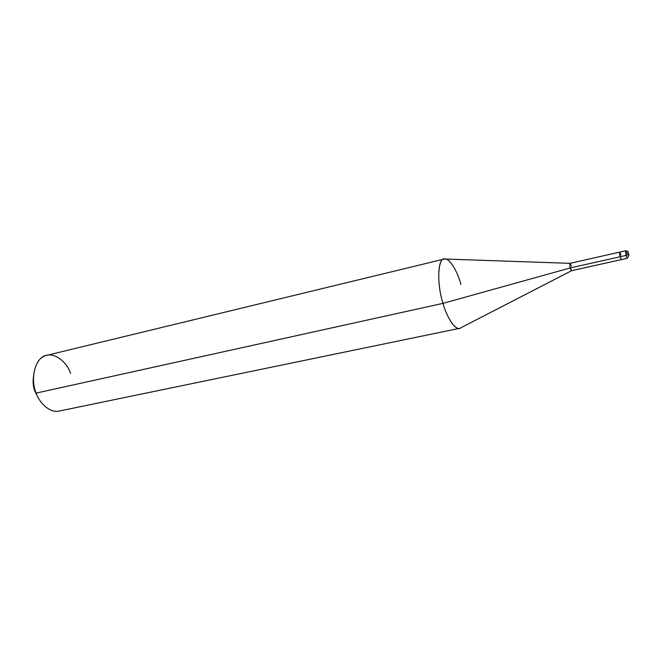 <?xml version="1.0" encoding="UTF-8"?>
<svg xmlns="http://www.w3.org/2000/svg" width="662" height="662" viewBox="0 0 662 662"><rect width="100%" height="100%" fill="white"/><g stroke="black" fill="none" stroke-linecap="round" stroke-linejoin="round"><path stroke-width="0.99" d="M570.015 263.344C569.585 263.782 569.668 265.313 570.28 267.92L442.994 303.362C436.68 283.998 437.748 258.321 444.086 259.082L46.82 355.32C36.187 356.082 29.327 378.043 36.129 393.104L442.994 303.362C446.875 317.446 454.984 330.098 459.618 328.327L59.323 411.028C51.032 413.378 39.861 404.217 36.129 393.104L442.994 303.362L570.28 267.92L571.662 270.667L461.033 327.69C456.772 332.142 447.322 319.341 442.994 303.362C436.084 281.838 438.136 255.3 445.634 259.049L570.023 263.344L619.69 252.114L620.931 254.969C619.458 250.881 619.185 251.477 620.129 256.757L626.029 255.433L628.188 254.547L628.569 253.654C629.049 256.293 628.925 256.591 628.188 254.547C628.925 256.591 629.049 256.293 628.569 253.654L628.569 253.654C627.841 251.601 627.717 251.899 628.188 254.547L628.569 253.654C627.841 251.601 627.717 251.899 628.188 254.547L626.029 255.433L627.253 258.296L626.029 255.433L625.565 250.782L626.029 255.433L620.129 256.757L621.37 259.603L620.129 256.757L619.69 252.114L620.129 256.757L570.28 267.92C570.834 269.831 571.314 270.733 571.736 270.634M619.69 252.114L625.565 250.782L626.798 253.645M33.406 377.34C32.752 382.413 33.29 387.121 34.995 391.474L35.45 391.209L34.995 391.474L37.775 396.844L34.995 391.474C33.29 387.121 32.752 382.413 33.406 377.34M36.129 393.104L34.995 391.474L36.129 393.104C30.361 379.905 34.656 360.12 43.742 356.479C52.207 351.092 66.341 360.335 70.553 373.409M620.931 254.969C619.458 250.881 619.185 251.477 620.129 256.757L570.28 267.92C569.634 265.106 569.577 263.584 570.098 263.344L571.397 266.099M444.086 259.082C448.877 257.088 457.185 270.435 460.951 284.453M628.379 254.109C628.197 251.899 627.237 250.807 625.507 250.824M571.662 270.667L627.253 258.296L628.883 255.557M625.565 250.782C627.27 250.923 628.155 251.519 628.213 252.561"/></g></svg>
